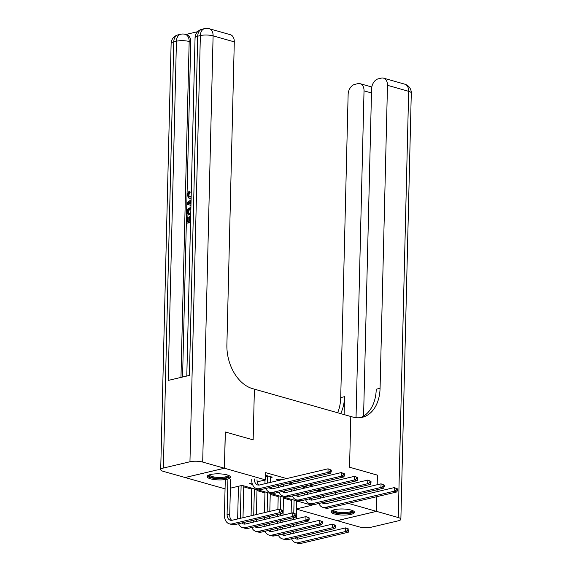 <?xml version="1.0" encoding="UTF-8"?>
<svg xmlns="http://www.w3.org/2000/svg" width="572" height="572" viewBox="0 0 572 572"><rect width="100%" height="100%" fill="white"/><g stroke="black" fill="none" stroke-linecap="round" stroke-linejoin="round"><path stroke-width="0.86" d="M227.113 474.91A11.712 3.039 1.4 0 1 230.53 477.155A11.712 3.039 1.4 0 1 223.252 479.779A11.712 3.039 1.4 0 1 210.525 478.821A11.712 3.039 1.4 0 1 207.107 476.576A11.712 3.039 1.4 0 1 214.386 473.952A11.712 3.039 1.4 0 1 227.113 474.91M351.058 510.06A11.712 3.039 1.4 0 1 354.476 512.305A11.712 3.039 1.4 0 1 347.204 514.936A11.712 3.039 1.4 0 1 334.47 513.978A11.712 3.039 1.4 0 1 331.059 511.733A11.712 3.039 1.4 0 1 338.331 509.101A11.712 3.039 1.4 0 1 351.058 510.06M376.841 496.675L376.476 511.354L337.123 520.642L296.539 509.13M243.743 486.858L251.716 489.117M256.985 490.612L264.958 492.878M270.227 494.372L278.199 496.632M283.469 498.126L291.441 500.386M225.053 488.86L185.106 477.527L224.46 468.239L265.508 479.887L257.214 481.838M296.718 501.637L298.155 501.301M326.369 489.846L322.715 488.81M313.127 486.093L309.473 485.056M299.885 482.332L296.224 481.295M286.643 478.578L265.687 472.636L265.508 479.887M263.606 480.337L265.022 480.737M270.299 482.232L270.692 482.346M283.54 485.986L283.934 486.1M296.782 489.746L297.175 489.854M310.024 493.5L310.417 493.607M321.321 491.041L318.897 490.354L316.237 490.976L317.968 491.47M308.079 487.28L305.655 486.593L302.996 487.222L304.726 487.716M294.837 483.526L292.414 482.839L289.754 483.469L291.484 483.962M281.588 479.772L279.172 479.086L276.512 479.715L278.242 480.201M270.413 477.577L272.286 477.134L265.623 475.403M202.688 462.069A9.009 2.338 -178.6 0 0 189.954 461.768L200.364 35.564A9.009 2.338 1.4 0 1 213.106 35.864A9.009 6.128 -74.2 0 0 209.18 28.7L230.366 34.713A9.009 6.128 105.8 0 1 234.291 41.87L213.106 35.864L202.688 462.069L224.403 468.225L225.289 431.989L253.153 439.889L254.39 389.146L352.702 417.031A37.538 25.747 76.7 0 0 362.212 417.324A37.538 25.747 76.7 0 0 380.073 388.295L387.48 85.314A9.009 6.128 -74.2 0 0 383.555 78.157A9.009 6.128 -74.2 0 0 381.309 78.121L378.171 78.864A9.009 6.128 -74.2 0 0 371.578 89.068L363.585 416.087M377.363 475.139L349.556 467.224L377.363 475.11L377.127 484.749M377.005 489.761L376.962 491.67M225.347 432.003L224.46 468.239M335.6 492.649L335.557 494.558M335.435 499.571L338.81 500.672M348.391 503.389L376.476 511.354M349.556 467.224L350.793 416.487L349.556 467.224M324.067 502.395L335.428 499.713M252.066 483.054L249.556 483.647L252.524 484.491M296.546 508.887L312.026 505.233L242.113 485.406L230.38 488.173M320.627 496.181L320.585 497.762A7.507 5.105 -74.2 0 0 320.585 498.09M323.309 495.545L323.259 497.461M317.925 498.72A11.261 7.658 105.8 0 1 317.925 498.391L317.968 496.811M318.053 491.806L317.76 490.619M323.995 502.266A7.507 5.105 -74.2 0 0 325.253 503.839M322.172 502.695A7.507 5.105 -74.2 0 0 323.852 503.732A7.507 5.105 -74.2 0 0 325.725 503.76L394.28 487.587L397.49 488.874L396.425 488.567L396.389 490.018L397.454 490.318L397.49 488.874M397.454 490.318L396.839 491.956L328.285 508.136A11.261 7.658 105.8 0 1 325.482 508.093L322.83 507.343A11.261 7.658 105.8 0 1 318.826 503.489M396.839 491.956L394.187 491.205L325.64 507.378A11.261 7.658 105.8 0 1 322.83 507.343M396.389 490.018L394.187 491.205L394.28 487.587L396.425 488.567M290.626 533.983A11.261 7.658 105.8 0 1 290.626 533.662L290.669 532.074M290.79 527.069L290.833 525.153M290.955 520.148L291.005 518.239M291.127 513.227L291.463 499.399M296.739 500.9L296.296 518.89M296.174 523.895L296.132 525.804M296.01 530.816L295.96 532.725M294.087 500.15L293.772 513.141M293.665 517.61L293.615 519.519M293.493 524.531L293.45 526.44M293.322 531.445L293.286 533.033A7.507 5.105 -74.2 0 0 293.286 533.361M296.696 537.53A7.507 5.105 -74.2 0 0 297.955 539.11M294.873 537.959A7.507 5.105 -74.2 0 0 296.553 539.003A7.507 5.105 -74.2 0 0 298.427 539.024L345.702 527.87L348.913 529.157L347.855 528.857L347.819 530.308L348.877 530.609L348.913 529.157M348.877 530.609L348.262 532.246L300.986 543.4A11.261 7.658 105.8 0 1 298.184 543.364L295.531 542.613A11.261 7.658 105.8 0 1 291.527 538.752M348.262 532.246L345.617 531.495L298.341 542.649A11.261 7.658 105.8 0 1 295.531 542.613M347.819 530.308L345.617 531.495L345.702 527.87L347.855 528.857M307.386 492.428L307.343 494.008A7.507 5.105 -74.2 0 0 307.343 494.337M310.067 491.791L310.017 493.707M304.683 494.966A11.261 7.658 105.8 0 1 304.683 494.637L304.726 493.05M304.812 488.052L304.518 486.865M310.753 498.512A7.507 5.105 -74.2 0 0 312.012 500.085M308.93 498.941A7.507 5.105 -74.2 0 0 310.61 499.978A7.507 5.105 -74.2 0 0 312.484 499.999L381.038 483.826L384.248 485.113L383.183 484.813L383.147 486.264L384.212 486.565L384.248 485.113M384.212 486.565L383.597 488.202L315.043 504.375A11.261 7.658 105.8 0 1 312.24 504.34L309.588 503.589A11.261 7.658 105.8 0 1 305.584 499.728M383.597 488.202L380.945 487.451L312.398 503.625A11.261 7.658 105.8 0 1 309.588 503.589M383.147 486.264L380.945 487.451L381.038 483.826L383.183 484.813M294.137 488.667L294.101 490.254A7.507 5.105 -74.2 0 0 294.101 490.583M296.825 488.038L296.775 489.947M291.441 491.205A11.261 7.658 105.8 0 1 291.441 490.883L291.484 489.296M291.57 484.298L291.27 483.111M297.512 494.751A7.507 5.105 -74.2 0 0 298.77 496.332M295.688 495.18A7.507 5.105 -74.2 0 0 297.368 496.224A7.507 5.105 -74.2 0 0 299.242 496.246L367.796 480.072L370.999 481.359L369.941 481.059L369.905 482.511L370.971 482.811L370.999 481.359M370.971 482.811L370.356 484.448L301.801 500.622A11.261 7.658 105.8 0 1 298.992 500.586L296.346 499.835A11.261 7.658 105.8 0 1 292.342 495.974M370.356 484.448L367.703 483.697L299.156 499.871A11.261 7.658 105.8 0 1 296.346 499.835M369.905 482.511L367.703 483.697L367.796 480.072L369.941 481.059M280.895 484.913L280.859 486.5A7.507 5.105 -74.2 0 0 280.859 486.822M283.583 484.284L283.533 486.193M278.199 487.451A11.261 7.658 105.8 0 1 278.199 487.122L278.242 485.542M278.328 480.544L278.028 479.357M284.27 490.998A7.507 5.105 -74.2 0 0 285.528 492.571M282.446 491.427A7.507 5.105 -74.2 0 0 284.127 492.463A7.507 5.105 -74.2 0 0 286 492.492L354.547 476.319L357.757 477.606L356.699 477.305L356.663 478.757L357.722 479.057L357.757 477.606M357.722 479.057L357.114 480.694L288.56 496.868A11.261 7.658 105.8 0 1 285.75 496.825L283.104 496.074A11.261 7.658 105.8 0 1 279.1 492.22M357.114 480.694L354.461 479.944L285.914 496.117A11.261 7.658 105.8 0 1 283.104 496.074M356.663 478.757L354.461 479.944L354.547 476.319L356.699 477.305M277.384 530.23A11.261 7.658 105.8 0 1 277.384 529.901L277.427 528.321M277.549 523.308L277.592 521.399M277.713 516.394L277.763 514.478M277.885 509.473L278.221 495.645M283.498 497.139L283.054 515.129M282.933 520.141L282.89 522.05M282.768 527.062L282.718 528.971M280.845 496.389L280.53 509.387M280.423 513.856L280.373 515.765M280.251 520.77L280.208 522.686M280.08 527.691L280.044 529.279A7.507 5.105 -74.2 0 0 280.044 529.601M283.455 533.776A7.507 5.105 -74.2 0 0 284.713 535.349M281.631 534.205A7.507 5.105 -74.2 0 0 283.312 535.242A7.507 5.105 -74.2 0 0 285.185 535.27L332.461 524.116L335.671 525.403L334.613 525.103L334.577 526.547L335.635 526.848L335.671 525.403M335.635 526.848L335.02 528.492L287.745 539.646A11.261 7.658 105.8 0 1 284.935 539.603L282.289 538.853A11.261 7.658 105.8 0 1 278.285 534.999M335.02 528.492L332.375 527.741L285.099 538.895A11.261 7.658 105.8 0 1 282.289 538.853M334.577 526.547L332.375 527.741L332.461 524.116L334.613 525.103M264.135 526.476A11.261 7.658 105.8 0 1 264.142 526.147L264.185 524.567M264.307 519.555L264.35 517.646M264.471 512.634L264.979 491.891M270.256 493.386L269.812 511.375M269.691 516.387L269.648 518.296M269.526 523.301L269.476 525.218M267.603 492.635L267.131 512.011M267.01 517.016L266.967 518.926M266.838 523.938L266.802 525.518A7.507 5.105 -74.2 0 0 266.802 525.847M270.213 530.022A7.507 5.105 -74.2 0 0 271.471 531.595M268.39 530.451A7.507 5.105 -74.2 0 0 270.07 531.488A7.507 5.105 -74.2 0 0 271.943 531.517L319.219 520.356L322.429 521.643L321.371 521.342L321.335 522.794L322.393 523.094L322.429 521.643M322.393 523.094L321.779 524.731L274.503 535.892A11.261 7.658 105.8 0 1 271.693 535.85L269.047 535.099A11.261 7.658 105.8 0 1 265.043 531.245M321.779 524.731L319.133 523.981L271.857 535.135A11.261 7.658 105.8 0 1 269.047 535.099M321.335 522.794L319.133 523.981L319.219 520.356L321.371 521.342M250.893 522.722A11.261 7.658 105.8 0 1 250.901 522.393L250.936 520.806M251.065 515.801L251.737 488.138M257.014 489.632L256.406 514.543M256.285 519.548L256.235 521.464M254.361 488.881L253.718 515.172M253.596 520.184L253.56 521.764A7.507 5.105 -74.2 0 0 253.56 522.093M256.971 526.269A7.507 5.105 -74.2 0 0 258.229 527.842M255.148 526.698A7.507 5.105 -74.2 0 0 256.828 527.734A7.507 5.105 -74.2 0 0 258.701 527.756L305.977 516.602L309.187 517.889L308.129 517.588L308.093 519.04L309.152 519.34L309.187 517.889M309.152 519.34L308.537 520.978L261.261 532.132A11.261 7.658 105.8 0 1 258.451 532.096L255.806 531.345A11.261 7.658 105.8 0 1 251.794 527.484M308.537 520.978L305.891 520.227L258.615 531.381A11.261 7.658 105.8 0 1 255.806 531.345M308.093 519.04L305.891 520.227L305.977 516.602L308.129 517.588M267.66 475.818L267.617 482.739A7.507 5.105 -74.2 0 0 267.617 483.068M270.563 476.64L270.291 482.439M264.95 483.697A11.261 7.658 105.8 0 1 264.958 483.369L265.043 479.994M271.028 487.244A7.507 5.105 -74.2 0 0 272.286 488.817M269.205 487.673A7.507 5.105 -74.2 0 0 270.885 488.71A7.507 5.105 -74.2 0 0 272.758 488.738L341.305 472.565L344.516 473.852L343.457 473.552L343.422 474.996L344.48 475.296L344.516 473.852M344.48 475.296L343.865 476.934L275.318 493.114A11.261 7.658 105.8 0 1 272.508 493.071L269.862 492.32A11.261 7.658 105.8 0 1 265.851 488.467M343.865 476.934L341.219 476.183L272.672 492.356A11.261 7.658 105.8 0 1 269.862 492.32M343.422 474.996L341.219 476.183L341.305 472.565L343.457 473.552M267.775 476.283L265.587 476.798M237.652 518.961A11.261 7.658 105.8 0 1 237.659 518.64L238.452 486.272M243.772 485.878L242.993 517.703M241.112 485.642L240.319 518.01A7.507 5.105 -74.2 0 0 240.319 518.339M243.729 522.508A7.507 5.105 -74.2 0 0 244.988 524.088M241.906 522.937A7.507 5.105 -74.2 0 0 243.586 523.981A7.507 5.105 -74.2 0 0 245.459 524.002L292.735 512.848L295.946 514.135L294.887 513.835L294.852 515.286L295.91 515.587L295.946 514.135M295.91 515.587L295.295 517.224L248.019 528.378A11.261 7.658 105.8 0 1 245.209 528.342L242.564 527.591A11.261 7.658 105.8 0 1 238.553 523.73M295.295 517.224L292.649 516.473L245.374 527.627A11.261 7.658 105.8 0 1 242.564 527.591M294.852 515.286L292.649 516.473L292.735 512.848L294.887 513.835M352.802 510.682A10.139 2.631 1.4 0 1 344.873 513.477A10.139 2.631 1.4 0 1 332.997 511.311A10.139 2.631 1.4 0 1 332.804 510.195M333.433 509.967A9.388 2.438 -178.6 0 0 333.741 510.553A9.388 2.438 -178.6 0 0 343.872 512.576A9.388 2.438 -178.6 0 0 352.188 510.424M331.324 511.103A11.64 3.024 -178.6 0 0 331.553 511.375A11.64 3.024 -178.6 0 0 343.243 513.885A11.64 3.024 -178.6 0 0 354.232 511.668M228.857 475.532A10.139 2.631 1.4 0 1 216.202 478.185A10.139 2.631 1.4 0 1 208.852 475.039M209.488 474.817A9.388 2.438 -178.6 0 0 216.416 477.277A9.388 2.438 -178.6 0 0 228.242 475.275M207.379 475.954A11.64 3.024 -178.6 0 0 215.816 478.557A11.64 3.024 -178.6 0 0 230.287 476.512M376.533 511.368L337.18 520.656L358.894 526.812A9.009 2.338 -178.6 0 0 371.636 527.112L398.226 520.835A9.009 2.338 -178.6 0 0 400.872 519.254A9.009 2.338 -178.6 0 0 398.248 517.531L376.533 511.368L376.891 496.668M377.012 491.655L377.062 489.746M377.184 484.734L377.42 475.132M356.034 417.689L364.028 90.848A9.009 6.128 -74.2 0 0 360.103 83.684A9.009 6.128 -74.2 0 0 357.857 83.655L354.719 84.399A9.009 6.128 -74.2 0 0 348.126 94.602L340.719 397.583A37.538 25.747 76.7 0 1 337.63 412.755M340.647 413.613A37.538 25.747 76.7 0 0 344.544 396.682L344.108 414.593M360.267 417.667A37.538 25.747 76.7 0 0 376.24 389.203L380.073 388.295M191.148 197.812L190.276 198.127L191.127 198.37L188.86 198.141L187.151 194.88L189.089 191.091L189.933 191.334L190.097 192.514L188.731 195.009L189.482 196.982M190.54 222.68L186.536 223.18L186.686 217.045L188.274 217.117L188.159 221.578M197.626 31.696L185.764 34.492M209.18 28.7A9.009 9.009 0 0 0 204.654 28.6A9.009 6.178 -103.3 0 0 200.364 35.564L197.712 36.193L189.418 375.418L168.147 380.437L176.433 41.213A9.009 2.338 1.4 0 1 189.175 41.513A9.009 6.128 -74.2 0 0 185.249 34.349L186.837 34.799A9.009 6.128 105.8 0 1 190.762 41.963L189.175 41.513L180.966 377.413M182.575 377.034L190.762 41.963M190.733 214.65L186.737 215.151L186.808 212.176L187.423 209.245L190.919 207.157M225.289 431.989L253.153 439.889L254.39 389.146L252.488 388.61A37.538 25.747 -103.3 0 1 226.891 344.852L234.291 41.87M189.954 461.768L163.363 468.046A9.009 2.338 -178.6 0 0 160.711 469.626A9.009 2.338 -178.6 0 0 163.335 471.357L185.049 477.513L224.403 468.225M187.423 216.874L187.301 221.779L189.268 221.314L189.382 216.745L190.118 216.573L190.004 221.142L190.583 221.007M190.118 216.573L190.683 216.731M190.547 222.236L186.536 223.18M190.748 214.207L186.737 215.151M190.891 208.394L190.018 208.501L187.709 210.517L187.544 211.99L187.502 213.749L190.776 212.977M190.018 208.501L190.869 208.737L188.56 210.761L188.36 213.549M187.709 210.517L188.56 210.761M187.544 211.99L188.388 212.226M190.962 205.412L187.001 204.19L187.037 202.81L191.098 199.692M188.917 203.639L190.662 204.111L190.741 201.144L187.759 203.325L188.917 203.639L187.759 203.325M190.719 202.023L188.603 203.568L189.768 203.882M189.089 191.091L189.246 192.271L187.881 194.766L188.996 196.904L191.177 196.589M187.881 194.766L188.731 195.009M189.246 192.271L190.097 192.514M190.276 198.127L188.86 198.141M257.021 479.736A7.507 5.105 -74.2 0 0 259.044 485.063M254.376 478.986A7.507 5.105 -74.2 0 0 257.643 484.956A7.507 5.105 -74.2 0 0 259.516 484.977L328.063 468.804L331.274 470.091L330.216 469.791L330.18 471.242L331.238 471.542L331.274 470.091M331.238 471.542L330.623 473.18L262.076 489.353A11.261 7.658 105.8 0 1 259.266 489.317L256.621 488.567A11.261 7.658 105.8 0 1 251.716 479.615M330.623 473.18L327.978 472.429L259.431 488.602A11.261 7.658 105.8 0 1 256.621 488.567M330.18 471.242L327.978 472.429L328.063 468.804L330.216 469.791M282.668 511.826L282.704 510.381L281.646 510.081L281.61 511.525L282.668 511.826L282.053 513.47L279.408 512.719L232.125 523.873A11.261 7.658 105.8 0 1 229.322 523.83A11.261 7.658 105.8 0 1 224.417 514.879L225.282 479.55M230.587 479.55L229.722 515.007A7.507 5.105 -74.2 0 0 231.746 520.327M227.935 478.978L227.077 514.257A7.507 5.105 -74.2 0 0 230.344 520.22A7.507 5.105 -74.2 0 0 232.218 520.248L279.493 509.094L282.704 510.381M282.053 513.47L234.777 524.624A11.261 7.658 105.8 0 1 231.967 524.581L229.322 523.83M281.61 511.525L279.408 512.719L279.493 509.094L281.646 510.081M321.214 497.94L320.585 497.762M328.285 508.136L325.64 507.378M293.915 533.211L293.286 533.033M300.986 543.4L298.341 542.649M307.972 494.187L307.343 494.008M315.043 504.375L312.398 503.625M294.73 490.433L294.101 490.254M301.801 500.622L299.156 499.871M281.488 486.679L280.859 486.5M288.56 496.868L285.914 496.117M280.673 529.457L280.044 529.279M287.745 539.646L285.099 538.895M267.431 525.697L266.802 525.518M274.503 535.892L271.857 535.135M254.19 521.943L253.56 521.764M261.261 532.132L258.615 531.381M268.247 482.918L267.617 482.739M275.318 493.114L272.672 492.356M240.948 518.189L240.319 518.01M248.019 528.378L245.374 527.627M344.544 396.682L340.719 397.583M398.248 517.531L408.665 91.327L387.48 85.314M371.478 92.964L364.028 90.848M408.665 91.327A9.009 2.338 1.4 0 1 411.289 93.05A9.009 9.009 0 0 0 404.74 84.163A9.009 6.128 105.8 0 1 408.665 91.327M185.249 34.349A9.009 9.009 0 0 0 180.723 34.248A9.009 6.178 -103.3 0 0 176.433 41.213L173.774 41.842L163.363 468.046M171.128 43.422A9.009 2.338 1.4 0 1 173.774 41.842A9.009 6.178 76.7 0 1 178.064 34.871A9.009 9.009 0 0 0 171.128 43.422L160.711 469.626M195.059 37.773A9.009 2.338 1.4 0 1 197.712 36.193A9.009 6.178 76.7 0 1 201.995 29.229A9.009 9.009 0 0 0 195.059 37.773L186.794 376.04M189.039 202.388L189.89 202.624M262.076 489.353L259.431 488.602M229.722 515.007L227.077 514.257M234.777 524.624L232.125 523.873M371.8 87.008L360.103 83.684M400.872 519.254L411.289 93.05M404.74 84.163L383.555 78.157M180.723 34.248L178.064 34.871M204.654 28.6L201.995 29.229M189.225 203.675L188.381 203.432"/></g></svg>
